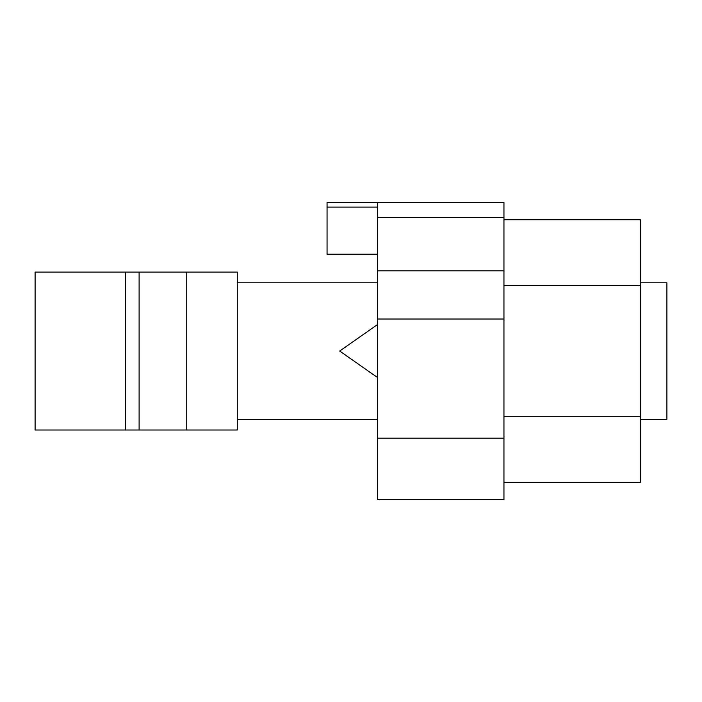 <?xml version="1.0" encoding="UTF-8"?>
<svg xmlns="http://www.w3.org/2000/svg" width="702" height="702" viewBox="0 0 702 702"><rect width="100%" height="100%" fill="white"/><g stroke="black" fill="none" stroke-linecap="round" stroke-linejoin="round"><path stroke-width="1.05" d="M186.732 272.069L237.276 272.069L237.276 430.019L35.1 430.019L35.1 272.069L186.732 272.069L186.732 430.019M503.957 219.726L640.426 219.726L640.426 285.389L503.957 285.389M503.957 482.362L640.426 482.362L640.426 416.707L503.957 416.707M640.426 416.707L640.426 285.389M377.597 377.579L339.689 351.044L377.597 324.5M377.597 270.814L377.597 202.562L503.957 202.571L503.957 499.517L377.597 499.517L377.597 270.814L503.957 270.814M377.597 202.571L503.957 202.571M377.597 254.221L327.053 254.221L327.053 202.483L377.597 202.483L327.053 202.483M327.053 207.108L377.597 207.108M640.426 282.809L666.9 282.809L666.9 419.278L640.426 419.278M377.597 217.374L503.957 217.374M377.597 319.033L503.957 319.033M377.597 438.18L503.957 438.18M125.5 430.019L125.5 272.069M139.101 430.019L139.101 272.069M377.597 282.809L237.276 282.809M377.597 419.278L237.276 419.278"/></g></svg>
